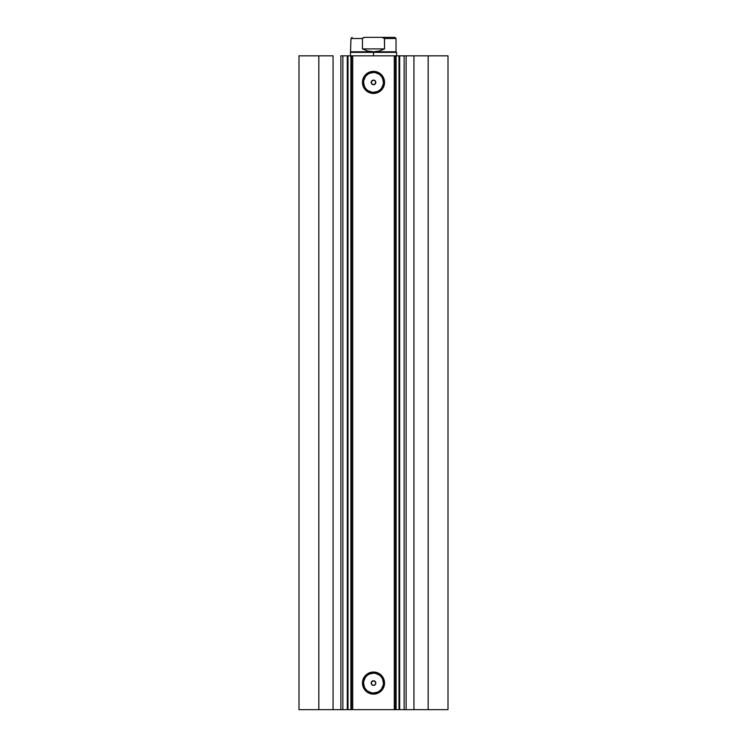 <?xml version="1.0" encoding="UTF-8"?>
<svg xmlns="http://www.w3.org/2000/svg" width="747" height="747" viewBox="0 0 747 747"><rect width="100%" height="100%" fill="white"/><g stroke="black" fill="none" stroke-linecap="round" stroke-linejoin="round"><path stroke-width="1.12" d="M342.658 709.65L347.299 709.65L347.327 55.829L348.223 55.829M342.658 55.829L347.299 55.829L347.327 709.65L342.854 709.65L342.854 55.829L448.004 55.829L428.171 55.829L428.171 709.65L448.004 709.65L448.004 55.829L448.004 709.65L413.941 709.65L428.171 709.65L428.171 55.829L406.125 55.829L406.125 709.65L413.941 709.65L413.941 55.829L413.941 709.65L404.146 709.65L406.125 709.65L406.125 55.829L404.146 55.829L404.146 709.65L404.146 55.829M373.5 72.515L373.5 71.367A11.037 11.037 0 0 1 384.537 82.403A11.037 11.037 0 0 1 373.5 93.44L369.279 92.6L365.694 90.21L363.303 86.624L362.463 82.403L364.321 76.269L369.279 72.207L375.657 71.572L381.306 74.597L384.322 80.246L383.697 86.624L379.635 91.582L375.657 93.226L373.5 93.44L373.5 92.283A9.879 9.879 0 0 0 383.379 82.403A9.879 9.879 0 0 0 373.5 72.515A9.879 9.879 0 0 0 363.621 82.403A9.879 9.879 0 0 0 373.5 92.283L373.5 93.44A11.037 11.037 0 0 1 362.463 82.403A11.037 11.037 0 0 1 373.5 71.367L373.5 72.515A9.879 9.879 0 0 1 383.379 82.403A9.879 9.879 0 0 1 373.5 92.283A9.879 9.879 0 0 1 363.621 82.403A9.879 9.879 0 0 1 373.5 72.515L369.718 73.271M373.5 673.196L373.5 672.039A11.037 11.037 0 0 1 384.537 683.085A11.037 11.037 0 0 1 373.5 694.122L369.279 693.281L365.694 690.891L363.303 687.305L362.463 683.085L364.321 676.95L369.279 672.879L375.657 672.253L381.306 675.279L384.322 680.928L383.697 687.305L379.635 692.264L375.657 693.907L373.5 694.122L373.5 692.964A9.879 9.879 0 0 0 383.379 683.085A9.879 9.879 0 0 0 373.5 673.196A9.879 9.879 0 0 0 363.621 683.085A9.879 9.879 0 0 0 373.5 692.964L373.5 694.122A11.037 11.037 0 0 1 362.463 683.085A11.037 11.037 0 0 1 373.5 672.039L373.5 673.196A9.879 9.879 0 0 1 383.379 683.085A9.879 9.879 0 0 1 373.5 692.964A9.879 9.879 0 0 1 363.621 683.085A9.879 9.879 0 0 1 373.5 673.196L369.718 673.953M372.613 685.214L373.5 685.391A2.306 2.306 0 0 1 371.194 683.085A2.306 2.306 0 0 1 373.5 680.769L371.371 682.198L371.362 683.963L372.613 685.214L371.866 684.719L371.231 682.627L372.613 680.947L371.866 681.451L373.5 680.769L375.134 681.451L375.769 683.533L374.779 684.999L373.052 685.344M371.866 80.769L371.371 81.516L372.613 80.265L373.948 80.134L375.638 81.516L375.424 83.683L374.387 84.532L372.613 84.532L373.5 84.71A2.306 2.306 0 0 1 371.194 82.403A2.306 2.306 0 0 1 373.5 80.088L371.371 81.516L371.362 83.281L372.613 84.532L371.866 84.037M342.854 709.65L340.875 709.65L340.875 55.829L340.875 709.65L333.059 709.65L333.059 55.829L318.829 55.829L318.829 709.65L318.829 55.829L333.059 55.829L333.059 709.65L298.996 709.65L298.996 55.829L318.829 55.829L298.996 55.829L298.996 709.65L342.854 709.65L342.854 55.829L340.875 55.829L342.854 55.829M347.327 709.65L350.885 709.65L350.885 55.829L347.99 55.829L347.99 709.65L347.327 709.65L348.223 709.65M347.327 55.829L347.99 55.829L347.99 709.65L404.342 709.65M398.777 709.65L399.57 709.65M398.777 55.829L404.342 55.829M371.576 83.683L371.576 81.115M371.362 83.281L371.362 81.516M372.613 80.265L373.5 80.088A2.306 2.306 0 0 1 375.806 82.403A2.306 2.306 0 0 1 373.5 84.71L375.638 83.281L374.387 84.532L372.613 84.532M375.134 80.769L375.806 82.403L375.134 80.769L373.5 80.088M374.789 681.161L375.769 682.627M371.362 683.963L371.362 682.198M395.452 55.829L395.452 709.65L394.295 709.65L394.295 55.829L352.705 55.829L352.705 709.65L394.295 709.65L394.295 55.829L395.452 55.829L395.452 709.65L396.115 709.65L396.115 55.829L399.01 55.829L399.01 709.65L396.115 709.65L396.115 55.829L395.452 55.829M351.548 709.65L351.548 55.829L352.705 55.829L352.705 709.65L351.548 709.65L351.548 55.829L350.885 55.829L350.885 709.65L351.548 709.65M373.5 92.283L377.282 91.536M378.99 90.62L380.484 89.388M381.717 87.894L383.192 84.327M383.379 82.403L382.632 78.622M381.717 76.913L380.484 75.41M378.99 74.186L375.424 72.711M368.01 74.186L366.516 75.41M365.283 76.913L363.808 80.471M363.621 82.403L364.368 86.185M365.283 87.894L366.516 89.388M368.01 90.62L371.576 92.096M374.387 84.532L375.769 82.852M373.5 692.964L377.282 692.217M378.99 691.302L380.484 690.069M381.717 688.575L383.192 685.008M383.379 683.085L382.632 679.303M381.717 677.594L380.484 676.091M378.99 674.868L375.424 673.392M368.01 674.868L366.516 676.091M365.283 677.594L363.808 681.152M363.621 683.085L364.368 686.866M365.283 688.575L366.516 690.069M368.01 691.302L371.576 692.777M372.613 680.947L373.5 680.769A2.306 2.306 0 0 1 375.806 683.085A2.306 2.306 0 0 1 373.5 685.391L374.387 685.214L373.5 685.391M374.779 684.999L375.769 683.533M375.134 681.451L375.638 682.198L375.134 681.451M375.806 683.085L375.638 682.198M374.387 685.214L375.134 684.719M399.01 55.829L399.01 709.65L399.673 709.65L399.673 55.829L399.01 55.829M373.5 52.365L373.5 51.786L350.978 51.786L373.5 51.786L373.5 52.365L350.399 52.365L373.5 52.365L373.5 55.829L373.5 52.365L396.601 52.365L373.5 52.365M396.601 55.829L396.601 52.365L396.022 51.786L373.5 51.786L396.022 51.786L396.022 38.508L384.537 38.508L384.537 48.9L379.205 51.057L373.5 51.786L367.795 51.057L362.463 48.9L362.463 38.508L350.978 38.508L362.463 38.508L362.463 48.9L384.537 48.9L384.416 38.144L381.932 37.35L365.068 37.35L362.584 38.144M394.874 37.35L381.932 37.35L394.874 37.35L396.022 38.508L384.537 38.508L381.932 37.35L365.068 37.35M373.5 51.786L379.205 51.057L384.537 48.9L362.463 48.9L367.795 51.057L373.5 51.786M362.855 37.873L364.303 37.397M350.399 55.829L350.978 38.508L352.126 37.35"/></g></svg>
